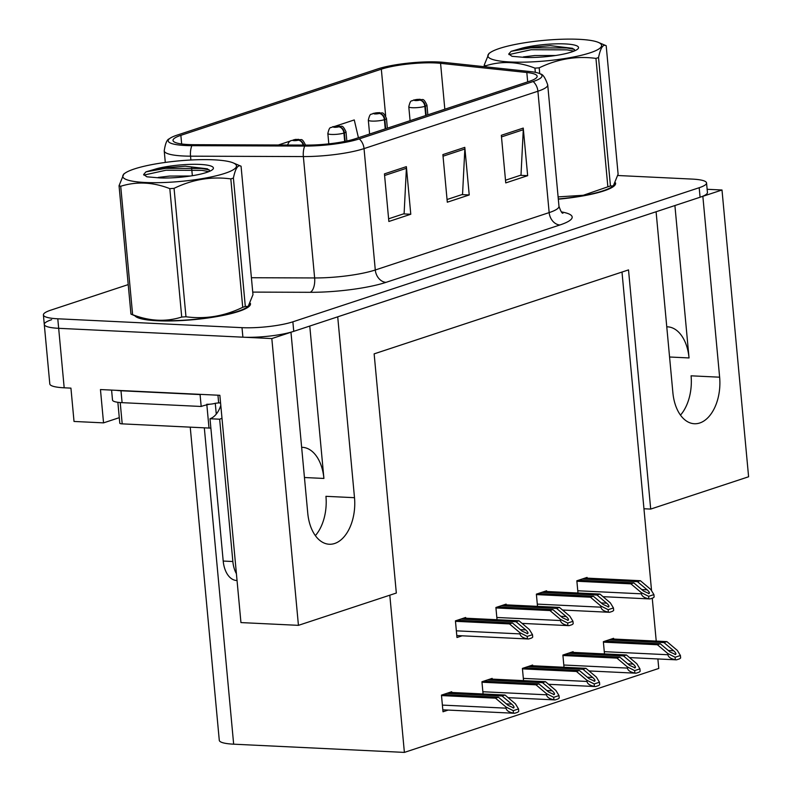 <?xml version="1.0" encoding="UTF-8"?>
<svg xmlns="http://www.w3.org/2000/svg" width="792" height="792" viewBox="0 0 792 792"><rect width="100%" height="100%" fill="white"/><g stroke="black" fill="none" stroke-linecap="round" stroke-linejoin="round"><path stroke-width="1.19" d="M674.903 205.544L689.04 357.944A38.877 23.592 92.8 0 0 667.527 326.829A38.877 23.592 92.8 0 0 666.775 326.809M309.771 326.047L323.908 478.447A38.877 23.592 92.8 0 0 302.405 447.332A38.877 23.592 92.8 0 0 301.643 447.312M721.997 190.001L748.598 476.774L650.697 509.078L628.511 269.904L374.141 353.866L396.327 593.04L298.435 625.343L271.824 338.57L290.971 332.254L307.751 513.127A38.877 23.592 92.8 0 0 329.254 544.243A38.877 23.592 92.8 0 0 334.66 543.49A38.877 23.592 92.8 0 0 354.499 497.693L337.719 316.82L656.093 211.751L672.873 392.614A38.877 23.592 92.8 0 0 694.386 423.74A38.877 23.592 92.8 0 0 699.782 422.978A38.877 23.592 92.8 0 0 719.631 377.19L702.851 196.317L721.997 190.001L707.137 189.288M719.631 377.19L691.079 375.814A38.877 23.592 -87.2 0 1 680.486 415.117M315.365 535.62A38.877 23.592 92.8 0 0 325.948 496.317L354.499 497.693M119.285 417.671L103.544 422.869L100.455 389.555L219.859 395.297L240.946 622.581L298.435 625.343M103.544 422.869L74.022 421.453L70.934 388.13L64.182 387.803L58.667 328.314L271.824 338.57M51.648 319.681A36.452 6.583 -5.3 0 0 44.283 324.443L49.807 383.942A36.452 6.583 -5.3 0 0 64.182 387.803M128.225 284.595L50.767 310.167A36.452 6.583 -5.3 0 0 43.402 314.919L44.283 324.443A36.452 6.583 -5.3 0 0 58.667 328.314L242.897 337.184A36.452 6.583 -5.3 0 0 293.743 331.343L700.078 197.238A36.452 6.583 -5.3 0 0 707.434 192.476L706.553 182.952A36.452 6.583 -5.3 0 0 692.178 179.091L617.8 175.507M389.803 595.188L404.385 752.4L233.66 744.183A36.452 6.583 174.7 0 1 219.285 740.312L190.238 427.145M404.385 752.4L658.766 668.448L657.885 658.944M656.231 641.104L652.252 598.207M651.559 590.723L621.997 272.062M650.697 509.078L643.946 508.761M573.18 652.41L573.111 651.677L562.884 655.053L564.013 667.27M532.699 665.765L532.64 665.033L522.403 668.408L523.542 680.625M492.228 679.12L492.159 678.388L481.932 681.764L483.07 693.99M451.757 692.475L451.688 691.743L441.461 695.119L443.005 711.78L448.173 710.077M613.652 639.045L613.582 638.312L603.356 641.688L604.484 653.915M546.668 591.495L546.599 590.763L536.372 594.139L537.511 606.365M506.197 604.86L506.128 604.118L495.901 607.494L497.039 619.72M465.726 618.215L465.656 617.483L455.43 620.859L456.974 637.511L462.142 635.808M587.139 578.14L587.07 577.408L576.843 580.784L577.982 593.01M134.868 315.79A58.321 10.524 -5.3 0 0 157.351 320.77A58.321 10.524 -5.3 0 0 218.701 316.265A58.321 10.524 -5.3 0 0 250.48 303.801A58.321 10.524 -5.3 0 0 250.391 303.366M558.32 199.188A58.321 10.524 -5.3 0 0 615.612 183.298A58.321 10.524 -5.3 0 0 615.523 182.863M188.347 144.55A38.877 7.019 174.7 0 1 173.012 140.422A38.877 7.019 174.7 0 1 180.863 135.343L381.328 69.181A38.877 7.019 174.7 0 1 440.57 63.33L526.819 72.508A38.877 7.019 174.7 0 1 537.154 76.26A38.877 7.019 174.7 0 1 529.303 81.338L355.43 138.719A38.877 7.019 174.7 0 1 306.9 145.094L194.07 144.689A38.877 7.019 174.7 0 1 188.347 144.55M185.427 145.51A43.738 7.9 -5.3 0 0 191.862 145.669L304.692 146.075A43.738 7.9 -5.3 0 0 359.291 138.907L533.164 81.526A43.738 7.9 -5.3 0 0 540.49 74.012A43.738 7.9 -5.3 0 0 530.373 71.597L444.124 62.41A43.738 7.9 -5.3 0 0 377.467 69.003L177.002 135.165A43.738 7.9 -5.3 0 0 169.32 138.828A43.738 7.9 -5.3 0 0 185.427 145.51M44.283 324.443A36.452 6.583 -5.3 0 0 58.667 328.314L57.786 318.79L242.005 327.66A36.452 6.583 -5.3 0 0 292.862 321.819L699.197 187.714A36.452 6.583 -5.3 0 0 706.553 182.952M43.402 314.919A36.452 6.583 -5.3 0 0 57.786 318.79M406.365 166.647L410.781 214.246L388.862 221.483L384.447 173.884L406.365 166.647A9.722 7.524 -108.3 0 1 406.395 168.3L384.595 175.497M523.245 128.076L527.66 175.675L505.751 182.903L501.336 135.303L523.245 128.076A9.722 7.524 -108.3 0 1 523.284 129.72L501.485 136.917M464.805 147.362L469.22 194.961L447.302 202.198L442.886 154.598L464.805 147.362A9.722 7.524 -108.3 0 1 464.845 149.005L443.035 156.202M358.43 137.729L354.262 119.939L335.481 126.136M295.862 139.402L295.01 139.491M290.06 141.125L278.348 144.995M469.22 194.961L461.914 194.604M447.054 199.515L462.548 194.396L464.845 149.005M527.66 175.675L520.354 175.319M505.504 180.22L520.997 175.111L523.284 129.72M410.781 214.246L403.465 213.899M388.615 218.8L404.108 213.682L406.395 168.3M582.219 579.011L637.471 581.665L647.143 589.832C649.272 591.763 649.895 593.01 649.034 593.574L648.519 593.634M585.139 578.041L640.391 580.704L650.806 589.505L653.915 594.594L654.133 597.01A6.079 3.683 92.8 0 1 652.638 598.079L650.45 598.802A6.079 3.683 92.8 0 1 649.608 598.92A6.079 3.683 92.8 0 1 648.856 598.752C644.351 597.911 641.876 596.267 641.421 593.822L641.312 592.634L648.628 596.336L653.915 594.594M576.893 581.239L630.897 583.843L641.312 592.634M630.897 583.843L633.818 582.872L578.566 580.219M649.034 593.574L643.49 591.04L633.818 582.872M637.471 581.665L640.391 580.704M648.628 596.336L648.856 598.752M608.731 639.916L663.973 642.579L673.646 650.747C675.774 652.677 676.408 653.925 675.536 654.489L675.032 654.538M426.185 115.375L425.334 106.197A6.079 4.861 -109.5 0 0 419.8 100.069A3.039 0.544 -5.3 0 0 419.136 99.376A3.039 0.544 -5.3 0 0 414.899 99.861A3.039 0.544 -5.3 0 0 415.483 100.574A3.039 0.544 -5.3 0 0 419.641 100.119L416.097 100.089L419.8 100.069M419.641 100.119A6.079 4.534 72.8 0 1 424.849 106.356A9.108 1.643 174.7 0 1 412.385 107.732A9.108 1.643 174.7 0 1 408.791 106.762C410.771 98.465 411.632 101.94 413.572 100.03L419.978 99.257C422.532 100.881 422.918 96.466 426.938 105.079A9.108 1.643 174.7 0 1 425.334 106.197M425.7 115.533L424.849 106.356M611.652 638.956L666.894 641.609L677.318 650.41L680.417 655.509L680.645 657.914A6.079 3.683 92.8 0 1 679.15 658.984L676.952 659.706A6.079 3.683 92.8 0 1 676.111 659.825A6.079 3.683 92.8 0 1 675.358 659.657C670.854 658.815 668.379 657.172 667.933 654.736L667.824 653.548L675.14 657.251L680.417 655.509M603.395 642.144L657.4 644.747L667.824 653.548M657.4 644.747L660.32 643.787L605.078 641.124M675.536 654.489L669.992 651.945L660.32 643.787M663.973 642.579L666.894 641.609M675.14 657.251L675.358 659.657M541.748 592.366L597 595.03L606.672 603.187C608.801 605.128 609.424 606.375 608.563 606.939L608.048 606.989M544.668 591.406L599.92 594.059L610.335 602.861L613.434 607.949L613.661 610.365A6.079 3.683 92.8 0 1 612.167 611.434L609.979 612.157A6.079 3.683 92.8 0 1 609.137 612.275A6.079 3.683 92.8 0 1 608.385 612.107C603.88 611.266 601.395 609.622 600.95 607.177L600.841 605.989L608.157 609.692L613.434 607.949M536.412 594.594L590.426 597.198L600.841 605.989M590.426 597.198L593.347 596.227L538.095 593.574M608.563 606.939L603.019 604.395L593.347 596.227M597 595.03L599.92 594.059M608.157 609.692L608.385 612.107M501.277 605.722L556.529 608.385L566.201 616.552C568.319 618.483 568.953 619.73 568.092 620.294L567.577 620.344M504.197 604.761L559.449 607.414L569.864 616.216L572.962 621.314L573.19 623.72A6.079 3.683 92.8 0 1 571.695 624.789L569.507 625.512A6.079 3.683 92.8 0 1 568.666 625.63A6.079 3.683 92.8 0 1 567.913 625.462C563.409 624.621 560.924 622.977 560.479 620.542L560.37 619.354L567.686 623.057L572.962 621.314M495.94 607.949L549.955 610.553L560.37 619.354M549.955 610.553L552.875 609.592L497.623 606.929M568.092 620.294L562.548 617.75L552.875 609.592M556.529 608.385L559.449 607.414M567.686 623.057L567.913 625.462M460.805 619.077L516.057 621.74L525.72 629.907C527.848 631.838 528.482 633.085 527.62 633.649L527.106 633.709M463.726 618.116L518.978 620.779L529.393 629.571L532.491 634.669L532.719 637.085A6.079 3.683 92.8 0 1 531.224 638.144L529.036 638.867A6.079 3.683 92.8 0 1 528.185 638.986A6.079 3.683 92.8 0 1 527.442 638.827C522.928 637.976 520.453 636.342 520.007 633.897L519.899 632.709L527.215 636.412L532.491 634.669M455.469 621.314L509.474 623.908L519.899 632.709M509.474 623.908L512.404 622.948L457.152 620.284M527.62 633.649L522.067 631.115L512.404 622.948M516.057 621.74L518.978 620.779M527.215 636.412L527.442 638.827M568.25 653.271L623.502 655.934L633.174 664.102C635.303 666.032 635.936 667.28 635.065 667.844L634.56 667.904M385.704 128.73L384.853 119.552A6.079 4.861 -109.5 0 0 379.328 113.424A3.039 0.544 -5.3 0 0 378.665 112.731A3.039 0.544 -5.3 0 0 374.428 113.216A3.039 0.544 -5.3 0 0 375.012 113.939A3.039 0.544 -5.3 0 0 379.17 113.474L375.626 113.444L379.328 113.424M379.17 113.474A6.079 4.534 72.8 0 1 384.377 119.711A9.108 1.643 174.7 0 1 371.913 121.087A9.108 1.643 174.7 0 1 368.32 120.127C370.3 111.82 371.161 115.305 373.101 113.395L379.507 112.612C382.051 114.246 382.447 109.821 386.466 118.444A9.108 1.643 174.7 0 1 384.853 119.552M385.229 128.888L384.377 119.711M571.181 652.311L626.423 654.974L636.847 663.765L639.946 668.864L640.164 671.279A6.079 3.683 92.8 0 1 638.679 672.339L636.481 673.061A6.079 3.683 92.8 0 1 635.639 673.18A6.079 3.683 92.8 0 1 634.887 673.022C630.383 672.17 627.908 670.527 627.462 668.092L627.343 666.904L634.669 670.606L639.946 668.864M562.924 655.509L616.928 658.102L627.343 666.904M616.928 658.102L619.849 657.142L564.597 654.479M635.065 667.844L629.521 665.31L619.849 657.142M623.502 655.934L626.423 654.974M634.669 670.606L634.887 673.022M527.779 666.636L583.031 669.289L592.703 677.457C594.832 679.388 595.465 680.635 594.594 681.199L594.079 681.259M345.163 141.352L344.381 132.907A6.079 4.861 -109.5 0 0 338.857 126.779A3.039 0.544 -5.3 0 0 338.194 126.086A3.039 0.544 -5.3 0 0 333.957 126.572A3.039 0.544 -5.3 0 0 334.541 127.294A3.039 0.544 -5.3 0 0 338.699 126.829L335.155 126.799L338.857 126.779M338.699 126.829A6.079 4.534 72.8 0 1 343.906 133.066A9.108 1.643 174.7 0 1 331.442 134.452A9.108 1.643 174.7 0 1 327.848 133.482C329.828 125.176 330.69 128.66 332.62 126.75L339.035 125.968C341.58 127.601 341.966 123.176 345.995 131.799A9.108 1.643 174.7 0 1 344.381 132.907M344.688 141.451L343.906 133.066M530.699 665.666L585.951 668.329L596.376 677.12L599.475 682.219L599.692 684.635A6.079 3.683 92.8 0 1 598.207 685.704L596.01 686.426A6.079 3.683 92.8 0 1 595.168 686.545A6.079 3.683 92.8 0 1 594.416 686.377C589.911 685.535 587.436 683.892 586.981 681.447L586.872 680.259L594.188 683.961L599.475 682.219M522.453 668.864L576.457 671.467L586.872 680.259M576.457 671.467L579.378 670.497L524.126 667.834M594.594 681.199L589.05 678.665L579.378 670.497M583.031 669.289L585.951 668.329M594.188 683.961L594.416 686.377M487.308 679.991L542.56 682.654L552.232 690.812C554.36 692.752 554.984 694 554.123 694.564L553.608 694.614M303.702 145.085A6.079 4.861 -109.5 0 0 298.386 140.135A3.039 0.544 -5.3 0 0 297.723 139.441A3.039 0.544 -5.3 0 0 293.486 139.927A3.039 0.544 -5.3 0 0 294.07 140.649A3.039 0.544 -5.3 0 0 298.228 140.194L294.683 140.164L298.386 140.135M298.228 140.194A6.079 4.534 72.8 0 1 303.188 145.085M490.228 679.021L545.48 681.684L555.895 690.485L559.003 695.574L559.221 697.99A6.079 3.683 92.8 0 1 557.726 699.059L555.538 699.782A6.079 3.683 92.8 0 1 554.697 699.9A6.079 3.683 92.8 0 1 553.945 699.732C549.44 698.891 546.965 697.247 546.51 694.802L546.401 693.614L553.717 697.316L559.003 695.574M481.982 682.219L535.986 684.823L546.401 693.614M535.986 684.823L538.907 683.852L483.655 681.199M554.123 694.564L548.579 692.02L538.907 683.852M542.56 682.654L545.48 681.684M553.717 697.316L553.945 699.732M446.837 693.346L502.088 696.01L511.761 704.177C513.889 706.108 514.513 707.355 513.652 707.919L513.137 707.969M449.757 692.386L505.009 695.039L515.424 703.841L518.522 708.939L518.75 711.345A6.079 3.683 92.8 0 1 517.255 712.414L515.067 713.137A6.079 3.683 92.8 0 1 514.226 713.255A6.079 3.683 92.8 0 1 513.473 713.087C508.969 712.246 506.484 710.602 506.038 708.167L505.93 706.979L513.246 710.681L518.522 708.939M441.5 695.574L495.515 698.178L505.93 706.979M495.515 698.178L498.435 697.217L443.183 694.554M513.652 707.919L508.108 705.375L498.435 697.217M502.088 696.01L505.009 695.039M513.246 710.681L513.473 713.087M221.978 418.117A24.305 14.751 -87.2 0 1 219.651 419.206L210.009 418.74L223.205 561.053A24.305 14.751 92.8 0 0 236.65 580.506L237.046 580.526M210.009 418.74A24.305 14.751 92.8 0 0 220.8 405.405M219.651 419.206L232.858 561.518A24.305 14.751 92.8 0 0 236.412 573.705M200.614 394.376A24.305 4.386 -5.3 0 0 200.079 394.574L120.988 390.763A24.305 4.386 174.7 0 1 116.176 390.308M111.583 390.09L112.514 400.089A24.305 4.386 -5.3 0 0 122.097 402.663L201.188 406.474L200.079 394.574M217.948 395.208L218.661 402.89A24.305 4.386 -5.3 0 0 215.058 403.346M209.92 404.187A24.305 4.386 -5.3 0 0 201.188 406.474M220.572 402.98L218.661 402.89M249.836 304.455A57.717 10.415 174.7 0 1 216.959 316.453A57.717 10.415 174.7 0 1 157.717 320.641A57.717 10.415 174.7 0 1 136.026 316.275M206.801 404.257A6.079 1.099 -5.3 0 0 215.275 403.276M117.859 402.296L119.8 423.225A6.079 1.099 -5.3 0 0 122.196 423.868L209.009 428.056A6.079 1.099 -5.3 0 0 210.87 428.056M614.968 183.952A57.717 10.415 174.7 0 1 558.311 199.079M224.938 173.339A57.103 10.306 -5.3 0 0 233.214 162.895A57.103 10.306 -5.3 0 0 188.328 160.152A57.103 10.306 -5.3 0 0 134.274 168.983A57.103 10.306 -5.3 0 0 125.393 172.904A57.103 10.306 -5.3 0 0 153.47 182.695A57.103 10.306 -5.3 0 0 224.938 173.339M248.183 306.425L246.629 307.454A57.103 10.306 -5.3 0 1 237.749 311.375A57.103 10.306 -5.3 0 1 183.695 320.206A57.103 10.306 -5.3 0 1 138.808 317.453L130.957 314.117A65.607 11.84 -5.3 0 0 132.62 314.681C149.569 321.235 165.934 322.027 181.724 317.048A65.607 11.84 -5.3 0 0 185.971 316.76C205.346 319.384 224.265 316.236 242.728 307.316L230.819 178.903A65.607 11.84 -5.3 0 0 232.135 178.477A65.607 11.84 -5.3 0 0 233.402 178.052L245.312 306.464L248.183 306.415L252.975 294.654L241.065 166.241L233.214 162.895M241.065 166.241C237.986 164.399 235.432 168.34 233.402 178.052M242.728 307.316A65.607 11.84 -5.3 0 0 244.055 306.89A65.607 11.84 -5.3 0 0 245.312 306.464M190.496 176.012L169.656 176.062L158.242 177.418M206.554 172.458A33.947 6.128 -5.3 0 0 212.939 169.201A33.947 6.128 -5.3 0 0 196.218 164.31A33.947 6.128 -5.3 0 0 157.539 168.478L146.005 171.834L143.639 174.497L146.886 176.814L159.786 177.923A33.947 6.128 -5.3 0 0 206.554 172.458M210.137 171.062L207.405 168.825L185.269 166.181L157.539 168.478M181.724 317.048L169.815 188.635A65.607 11.84 -5.3 0 0 174.062 188.347L185.971 316.76M130.957 314.117L119.047 185.704A65.607 11.84 -5.3 0 0 120.711 186.269L132.62 314.681M119.047 185.704L123.839 173.933L125.393 172.904M169.815 188.635C152.955 182.091 136.59 181.299 120.711 186.269M230.819 178.903C211.444 176.279 192.525 179.428 174.062 188.347M208.86 171.626L201.92 170.359L165.993 170.23L143.857 175.101M209.246 169.884L201.742 168.478L165.815 168.34L146.005 171.834M590.07 52.836A57.103 10.306 -5.3 0 0 598.346 42.392A57.103 10.306 -5.3 0 0 553.459 39.64A57.103 10.306 -5.3 0 0 499.405 48.47A57.103 10.306 -5.3 0 0 490.525 52.391A57.103 10.306 -5.3 0 0 518.602 62.192A57.103 10.306 -5.3 0 0 590.07 52.836M558.103 196.901L583.328 195.268L607.86 186.813L595.95 58.4A65.607 11.84 -5.3 0 0 597.267 57.974A65.607 11.84 -5.3 0 0 598.534 57.539L610.444 185.952L613.305 185.912L618.106 174.141L606.187 45.728L598.346 42.392M606.187 45.728C603.118 43.887 600.564 47.827 598.534 57.539M607.86 186.813A65.607 11.84 -5.3 0 0 609.177 186.387A65.607 11.84 -5.3 0 0 610.444 185.952M558.301 198.97A57.103 10.306 -5.3 0 0 602.87 190.872A57.103 10.306 -5.3 0 0 611.761 186.952L613.315 185.912M555.628 55.499L534.788 55.549L523.363 56.905M571.685 51.955A33.947 6.128 -5.3 0 0 578.071 48.688A33.947 6.128 -5.3 0 0 561.35 43.807A33.947 6.128 -5.3 0 0 522.671 47.975L511.127 51.331L508.761 53.995L512.008 56.311L524.918 57.42A33.947 6.128 -5.3 0 0 571.685 51.955M575.269 50.559L572.537 48.312L550.4 45.669L522.671 47.975M535.333 72.329L534.937 68.132A65.607 11.84 -5.3 0 0 539.194 67.845L539.728 73.616M484.318 66.686L484.179 65.191A65.607 11.84 -5.3 0 0 485.842 65.766L485.942 66.865M484.179 65.191L488.971 53.43L490.525 52.391M534.937 68.132C518.077 61.578 501.712 60.786 485.842 65.766M595.95 58.4C576.576 55.767 557.657 58.925 539.194 67.845M573.982 51.114L567.052 49.856L531.115 49.728L508.979 54.589M574.368 49.371L566.874 47.966L530.947 47.837L511.127 51.331M689.04 357.944L669.577 357.004M323.908 478.447L304.445 477.517M233.66 744.183L204.316 427.828M180.863 135.343L181.665 143.966M533.164 81.526A12.147 9.405 71.7 0 1 537.907 91.229L364.033 148.609A48.599 8.771 174.7 0 1 303.366 156.578L190.535 156.172A48.599 8.771 174.7 0 1 183.388 155.994A48.599 8.771 174.7 0 1 164.221 150.836L165.3 162.429M191.862 145.669A12.147 5.633 -89.8 0 0 190.535 156.172L190.892 160.004M191.605 167.656L192.347 175.715M304.692 146.075A12.147 5.633 -89.8 0 0 303.366 156.578L314.632 277.952A48.599 8.771 -5.3 0 0 375.289 269.983L364.033 148.609A12.147 9.405 -108.3 0 0 359.291 138.907M540.49 74.012C542.817 74.111 545.223 77.735 547.717 84.883A48.599 8.771 174.7 0 1 537.907 91.229L549.163 212.602A48.599 8.771 -5.3 0 0 558.974 206.257C560.726 211.266 562.053 213.573 562.954 213.177M561.419 211.91A60.746 10.969 174.7 0 1 559.914 224.968L386.041 282.348A60.746 10.969 174.7 0 1 310.216 292.307L252.737 292.1M242.005 327.66L242.897 337.184M292.862 321.819L293.743 331.343M699.197 187.714L700.078 197.238M251.401 277.725L314.632 277.952A12.147 5.633 90.2 0 1 310.216 292.307M386.041 282.348A12.147 9.405 -108.3 0 1 375.289 269.983L549.163 212.602A12.147 9.405 -108.3 0 0 559.914 224.968M526.819 72.508L527.69 81.873M440.57 63.33L444.827 109.217M381.328 69.181L385.664 115.919M641.758 589.575L647.143 589.832M577.774 590.763L641.421 593.822M668.26 650.479L673.646 650.747M604.276 651.668L667.933 654.736M601.277 602.93L606.672 603.187M537.303 604.118L600.95 607.177M560.805 616.295L566.201 616.552M496.832 617.473L560.479 620.542M520.334 629.65L525.72 629.907M456.35 630.828L520.007 633.897M627.789 663.844L633.174 664.102M563.805 665.023L627.462 668.092M587.317 677.2L592.703 677.457M523.334 678.378L586.981 681.447M546.846 690.555L552.232 690.812M482.863 691.743L546.51 694.802M506.365 703.91L511.761 704.177M442.391 705.098L506.038 708.167M122.097 402.663L120.988 390.763M232.858 561.518L223.205 561.053M216.275 414.107L215.275 403.316M209.009 428.056L206.851 404.831M122.196 423.868L120.216 402.544M169.32 138.828C167.053 139.352 165.35 143.352 164.221 150.836M547.717 84.883L558.974 206.257M603.009 596.673L649.608 598.92M410.078 120.681L408.791 106.762M427.838 114.82L426.938 105.079M629.521 657.588L676.111 659.825M562.538 610.028L609.137 612.275M522.067 623.393L568.666 625.63M456.796 635.55L528.185 638.986M369.607 134.046L368.32 120.127M387.367 128.185L386.466 118.444M589.05 670.943L635.639 673.18M328.809 143.857L327.848 133.482M346.846 141.006L345.995 131.799M548.579 684.298L595.168 686.545M287.476 145.025L289.03 142.025L290.803 140.669L298.564 139.323C301.108 140.956 301.495 136.531 305.524 145.154M508.098 697.653L554.697 699.9M442.827 709.82L514.226 713.255M249.925 304.316L250.015 305.375M615.047 183.803L615.146 184.863"/></g></svg>
